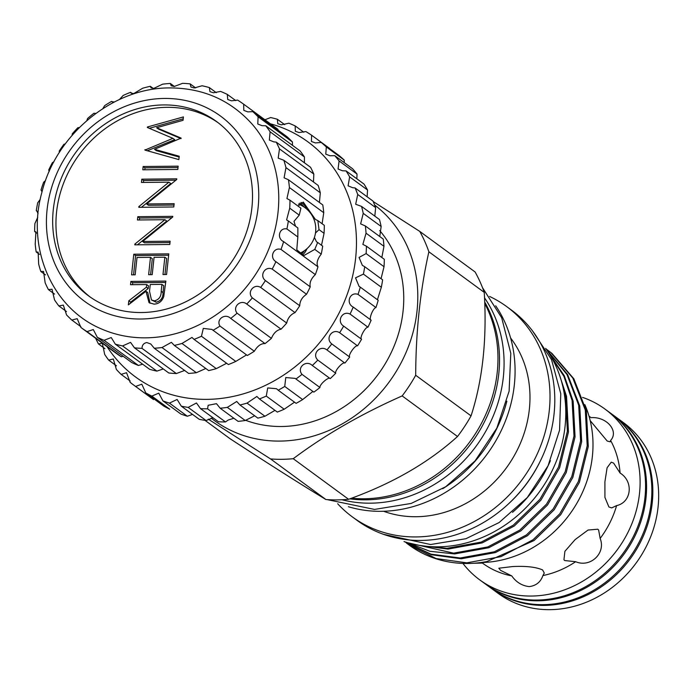 <?xml version="1.0" encoding="UTF-8"?>
<svg xmlns="http://www.w3.org/2000/svg" width="693" height="693" viewBox="0 0 693 693"><rect width="100%" height="100%" fill="white"/><g stroke="black" fill="none" stroke-linecap="round" stroke-linejoin="round"><path stroke-width="1.04" d="M485.611 584.173A105.899 93.26 -53.8 0 0 486.105 584.545L491.389 588.409A105.899 93.26 -53.8 0 0 590.54 592.039A105.899 93.26 -53.8 0 0 651.255 502.018A105.899 93.26 -53.8 0 0 616.614 417.602L611.33 413.73A105.899 93.26 -53.8 0 0 610.828 413.366M486.105 584.545A105.899 93.26 -53.8 0 0 585.256 588.175A105.899 93.26 -53.8 0 0 645.98 498.146A105.899 93.26 -53.8 0 0 611.33 413.73M306.912 248.744A26.68 10.551 -90.6 0 1 302.174 254.937M301.031 254.114A25.728 10.178 89.4 0 0 304.383 250.727M80.899 326.706L71.812 320.053L77.2 318.667L80.934 327.486L115.263 352.659A138.15 121.656 -53.8 0 0 121.344 356.774L87.015 331.601L93.295 329.565L97.323 337.309L131.653 362.482A138.15 121.656 -53.8 0 0 138.401 365.471L104.071 340.306L111.227 337.534L115.315 344.144L149.645 369.317A138.15 121.656 -53.8 0 0 156.887 371.11L122.557 345.937L130.544 342.385L134.459 347.825L168.789 372.99A138.15 121.656 -53.8 0 0 176.36 373.544L142.022 348.371C142.048 345.114 143.642 343.182 146.812 342.559L150.779 343.997L154.288 348.25A138.15 121.656 -53.8 0 0 161.997 347.539L171.414 342.333L174.324 345.417A138.15 121.656 -53.8 0 0 181.964 343.468L191.961 337.43L194.057 339.388A138.15 121.656 -53.8 0 0 201.455 336.252L203.3 328.413L211.902 329.409L247.34 355.492A138.15 121.656 -53.8 0 0 254.322 351.247C257.527 345.911 261.105 343.364 265.047 343.607A138.15 121.656 -53.8 0 0 271.422 338.349C273.579 333.082 276.793 330.033 281.063 329.192A138.15 121.656 -53.8 0 0 286.694 323.059C287.794 318.035 290.566 314.553 295.01 312.612A138.15 121.656 -53.8 0 0 299.74 305.752C299.818 301.126 302.079 297.297 306.531 294.265A138.15 121.656 -53.8 0 0 310.247 286.841C309.355 282.779 311.053 278.699 315.341 274.61A138.15 121.656 -53.8 0 0 317.966 266.814C316.181 263.444 317.273 259.217 321.231 254.132L314.769 249.393L317.663 242.455L316.519 241.831L314.397 237.422M314.769 249.393L303.829 255.587L296.777 249.835L297.843 236.98L286.902 228.959A138.15 121.656 -53.8 0 0 288.357 220.972L286.607 219.906L289.726 208.16A138.15 121.656 -53.8 0 0 289.977 200.182L286.928 198.562L289.414 187.543A138.15 121.656 -53.8 0 0 288.453 179.773L284.095 177.806L285.966 167.619A138.15 121.656 -53.8 0 0 283.827 160.256L278.188 158.143L279.478 148.891A138.15 121.656 -53.8 0 0 276.212 142.108L273.822 141.883L269.343 140.064L270.105 131.809A138.15 121.656 -53.8 0 0 265.783 125.771L262.049 125.676L257.787 124.012L258.082 116.796A138.15 121.656 -53.8 0 0 252.815 111.651L247.834 111.876L243.797 110.378L243.693 104.219A138.15 121.656 -53.8 0 0 237.612 100.104L231.514 100.814L227.728 99.506L227.304 94.395A138.15 121.656 -53.8 0 0 220.556 91.407L213.496 92.784L209.97 91.658L209.321 87.561A138.15 121.656 -53.8 0 0 202.07 85.767L194.222 87.968L190.956 87.032L190.168 83.888A138.15 121.656 -53.8 0 0 182.606 83.333L174.177 86.478L171.162 85.733L170.339 83.463A138.15 121.656 -53.8 0 0 162.638 84.165L153.846 88.375L151.065 87.803L150.303 86.296A138.15 121.656 -53.8 0 0 142.663 88.236L133.732 93.59L131.168 93.183L130.57 92.316A138.15 121.656 -53.8 0 0 123.172 95.452L119.439 99.515M288.357 220.972L297.86 227.945L297.843 236.98M295.513 226.221L293.997 221.344L299.237 215.125L289.726 208.16M306.973 248.683A26.75 10.577 -90.6 0 1 302.235 254.981M319.421 202.477L320.305 192.793A138.15 121.656 -53.8 0 0 318.165 185.421L283.827 160.256M313.479 181.99L313.816 174.056A138.15 121.656 -53.8 0 0 310.542 167.273L276.212 142.108M304.418 162.786L304.444 156.973A138.15 121.656 -53.8 0 0 300.121 150.944L265.783 125.771M292.507 145.357L292.411 141.961A138.15 121.656 -53.8 0 0 287.145 136.824L252.815 111.651M112.422 101.975L111.616 101.386A138.15 121.656 -53.8 0 0 104.643 105.639L102.885 108.584M96.11 113.418L93.91 113.271A138.15 121.656 -53.8 0 0 87.535 118.529L86.842 120.573M79.53 127.529L77.893 127.685A138.15 121.656 -53.8 0 0 72.271 133.818L72.124 135.3M64.995 144.014L63.955 144.265A138.15 121.656 -53.8 0 0 59.217 151.126L59.39 152.425M53.924 161.79L52.434 162.612A138.15 121.656 -53.8 0 0 48.709 170.036L49.212 171.457M322.115 223.735L323.744 212.708A138.15 121.656 -53.8 0 0 322.791 204.946L288.453 179.773M321.5 245.27L324.055 233.324A138.15 121.656 -53.8 0 0 324.307 225.355L317.844 220.617L319.031 229.634L315.471 233.047M321.231 254.132A138.15 121.656 -53.8 0 0 322.687 246.145L317.663 242.455M194.057 339.388L228.387 364.561A138.15 121.656 -53.8 0 0 235.793 361.425L246.535 354.903M174.324 345.417L208.654 370.582A138.15 121.656 -53.8 0 0 216.303 368.641L226.637 363.271M154.288 348.25L188.626 373.414A138.15 121.656 -53.8 0 0 196.327 372.713L205.804 368.494M163.687 104.929A108.134 95.227 -53.8 0 0 60.655 179.859A108.134 95.227 -53.8 0 0 88.661 295.937A108.134 95.227 -53.8 0 0 141.502 312.534A108.134 95.227 -53.8 0 0 244.525 237.595A108.134 95.227 -53.8 0 0 216.528 121.518A108.134 95.227 -53.8 0 0 163.687 104.929M218.156 122.739A108.134 95.227 -53.8 0 0 166.961 107.328A108.134 95.227 -53.8 0 0 64.362 181.202A108.134 95.227 -53.8 0 0 90.307 297.124M145.747 337.829A129.574 114.102 -53.8 0 0 263.938 259.84A129.574 114.102 -53.8 0 0 252.469 124.515C230.83 100.277 203.335 88.08 170.002 87.924C112.864 87.465 55.882 134.468 41.762 192.836C26.178 248.527 52.451 309.061 102.33 329.314A129.574 114.102 -53.8 0 0 145.747 337.829M140.809 319.014A114.891 101.178 -53.8 0 0 258.108 207.657A114.891 101.178 -53.8 0 0 164.38 98.441A114.891 101.178 -53.8 0 0 47.072 209.797A114.891 101.178 -53.8 0 0 140.809 319.014M213.011 330.318A138.15 121.656 -53.8 0 0 219.984 326.074C215.722 319.482 225.13 312.768 230.717 318.433A138.15 121.656 -53.8 0 0 237.093 313.184C232.068 307.068 240.523 299.021 246.734 304.028A138.15 121.656 -53.8 0 0 252.356 297.886C246.639 292.368 253.933 283.186 260.681 287.448A138.15 121.656 -53.8 0 0 265.41 280.578C259.078 275.745 265.029 265.653 272.193 269.101A138.15 121.656 -53.8 0 0 275.918 261.677C269.083 257.597 273.544 246.855 281.011 249.445A138.15 121.656 -53.8 0 0 283.628 241.64L283.151 241.303M317.966 266.814L283.628 241.64C276.403 238.392 279.262 227.243 286.902 228.959M131.575 274.861L133.784 254.218L168.78 253.863L166.58 274.506L162.985 274.541L164.847 257.19L154.071 257.294L152.217 274.645L148.631 274.688L150.485 257.328L137.023 257.467L135.17 274.818L131.575 274.861M168.936 182.181L141.45 182.467L141.805 179.184L176.802 178.829L176.732 179.513L146.604 203.959L174.151 203.681L173.796 206.964L138.799 207.32L138.877 206.575L168.936 182.181L170.755 183.524L141.45 207.294M147.332 127.477L147.384 127.001L183.42 116.918L183.056 120.313L156.627 127.729L181.15 138.115L154.496 149.307L179.218 156.237L178.855 159.598L144.915 150.086L172.912 138.34L147.332 127.477M142.81 169.802L143.156 166.519L178.153 166.164L177.806 169.447L142.81 169.802M164.925 219.707L137.439 219.984L137.794 216.701L172.791 216.346L172.722 217.03L142.593 241.485L170.14 241.199L169.785 244.482L134.788 244.846L134.866 244.092L164.925 219.707L166.744 221.041L137.439 244.811M130.527 284.71L130.873 281.427L165.878 281.072L163.73 296.682C161.971 301.403 158.74 303.889 154.063 304.14L149.038 302.668L145.963 291.268L128.37 304.877L128.803 300.814L146.396 287.214L146.682 284.546L130.527 284.71M324.055 233.324L319.031 229.634M37.457 211.608L36.27 210.733L36.937 211.01L38.046 213.782M37.751 217.281L34.901 223.553A138.15 121.656 -53.8 0 0 34.65 231.523L35.915 231.834L35.213 244.17A138.15 121.656 -53.8 0 0 36.175 251.931L38.141 252.148L38.661 264.085A138.15 121.656 -53.8 0 0 40.8 271.457L43.555 271.439L45.149 282.822A138.15 121.656 -53.8 0 0 48.415 289.605L52.018 289.241L54.522 299.904A138.15 121.656 -53.8 0 0 58.844 305.934L63.323 305.119L66.545 314.917A138.15 121.656 -53.8 0 0 71.812 320.053M289.977 200.182L300.918 208.203L299.237 215.125M323.744 212.708L289.414 187.543M320.305 192.793L285.966 167.619M313.816 174.056L279.478 148.891M304.444 156.973L270.105 131.809M292.411 141.961L258.082 116.796M278.032 129.392L243.693 104.219M235.776 100.606L227.304 94.395M216.294 92.68L209.321 87.561M195.677 87.924L190.168 83.888M174.445 86.478L170.339 83.463M153.162 88.383L150.303 86.296M132.328 93.607L130.57 92.316M41.311 190.298L42.004 191.935M45.573 180.535L43.616 182.268A138.15 121.656 -53.8 0 0 41 190.064M40.229 199.385L37.725 202.746A138.15 121.656 -53.8 0 0 36.27 210.733M36.85 233.143L34.65 231.523M39.536 254.4L36.175 251.931M45.487 274.887L40.8 271.457M54.539 294.092L48.415 289.605M66.459 311.521L58.844 305.934M80.934 327.486A138.15 121.656 -53.8 0 0 87.015 331.601M97.323 337.309A138.15 121.656 -53.8 0 0 104.071 340.306M115.315 344.144A138.15 121.656 -53.8 0 0 122.557 345.937M134.459 347.825A138.15 121.656 -53.8 0 0 142.022 348.371M196.327 372.713L161.997 347.539M216.303 368.641L181.964 343.468M235.793 361.425L201.455 336.252M254.322 351.247L219.984 326.074M265.047 343.607L230.717 318.433M271.422 338.349L237.093 313.184M281.063 329.192L246.734 304.028M286.694 323.059L252.356 297.886M295.01 312.612L260.681 287.448M299.74 305.752L265.41 280.578M306.531 294.265L272.193 269.101M310.247 286.841L275.918 261.677M315.341 274.61L281.011 249.445M114.328 102.01L111.954 101.741M176.36 373.544L184.78 370.4M156.887 371.11L163.288 368.953M138.401 365.471L142.663 364.197M121.344 356.774L123.181 356.271M298.051 206.107L303.283 202.096L315.41 219.447L317.844 220.617M303.941 206.938A25.728 10.178 89.4 0 0 299.376 203.24M301.057 202.434A26.75 10.577 -90.6 0 1 306.575 208.931M300.953 202.469A26.68 10.551 -90.6 0 1 306.505 208.87M148.969 128.17L147.384 127.001M149.298 128.309L183.221 118.815M181.02 138.626L158.446 129.063L156.627 127.729M179.132 157.042L156.315 150.641L154.496 149.307M146.032 150.398L144.967 149.619M147.28 150.753L174.731 139.674L172.912 138.34M144.768 169.785L144.976 167.853L143.156 166.519M144.976 167.853L178.014 167.515M143.416 182.441L143.624 180.518L141.805 179.184M143.624 180.518L175.901 180.189M174.004 205.041L148.423 205.301L146.604 203.959M139.882 207.311L138.877 206.575M139.406 219.967L139.614 218.035L137.794 216.701M139.614 218.035L171.89 217.706M169.993 242.559L144.413 242.819L142.593 241.485M135.871 244.828L134.866 244.092M133.541 274.835L135.603 255.552L133.784 254.218M135.603 255.552L168.642 255.223M164.951 274.515L166.666 258.524L164.847 257.19M150.598 274.662L152.304 258.662L150.485 257.328M132.493 284.684L132.701 282.761L130.873 281.427M132.701 282.761L165.731 282.423M150.009 303.257L147.782 292.602L145.963 291.268M130.509 303.222L130.622 302.148L128.803 300.814M130.622 302.148L148.215 288.548L146.396 287.214M148.215 288.548L148.501 285.88L146.682 284.546M151.455 299.948L156.237 302.2C160.863 301.005 163.124 297.799 163.02 292.585L163.756 285.724L161.937 284.39L150.268 284.502L149.506 291.207L151.455 299.948L154.418 300.857C159.035 299.671 161.296 296.465 161.2 291.251L161.937 284.39M156.237 302.2L154.418 300.857M264.917 119.776L270.668 117.541A153.396 135.083 126.2 0 1 277.356 119.265L277.78 123.718L281.306 124.844L288.877 123.207A153.396 135.083 126.2 0 1 295.166 125.918L295.322 131.263L299.073 132.554L305.847 131.557A153.396 135.083 126.2 0 1 311.59 135.204L311.417 141.476L315.393 142.923L321.231 142.446A153.396 135.083 126.2 0 1 326.334 146.959L325.762 154.141L329.946 155.752L334.736 155.648A153.396 135.083 126.2 0 1 339.094 160.941L338.071 169.023L342.455 170.773L346.093 170.92A153.396 135.083 126.2 0 1 349.627 176.88L348.111 185.837L352.668 187.716L355.093 187.95A153.396 135.083 126.2 0 1 357.727 194.464L355.674 204.244L361.555 206.41A153.396 135.083 126.2 0 1 363.236 213.357L360.629 223.891L365.35 225.953A153.396 135.083 126.2 0 1 366.051 233.194L362.863 244.395L366.415 246.18A153.396 135.083 126.2 0 1 366.121 253.577L359.069 257.424L362.344 265.358L364.709 266.71A153.396 135.083 126.2 0 1 363.427 274.116L355.526 277.841L359.078 286.365L360.291 287.145A153.396 135.083 126.2 0 1 358.038 294.412C349.965 291.337 345.417 303.231 353.222 307.077A153.396 135.083 126.2 0 1 350.052 314.068C342.29 310.169 336.261 321.491 343.659 326.126A153.396 135.083 126.2 0 1 339.622 332.709C332.285 328.032 324.887 338.548 331.774 343.919A153.396 135.083 126.2 0 1 326.957 349.956C320.14 344.551 311.512 354.071 317.81 360.1A153.396 135.083 126.2 0 1 312.309 365.488C306.081 359.424 296.405 367.758 302.027 374.376A153.396 135.083 126.2 0 1 295.946 379.002L295.183 378.395L285.767 377.529L284.745 386.451A153.396 135.083 126.2 0 1 278.205 390.22L276.498 388.712L267.715 387.933L266.285 396.093A153.396 135.083 126.2 0 1 259.416 398.943L256.886 396.457L247.029 403.118A153.396 135.083 126.2 0 1 239.951 404.989L236.755 401.472L227.321 407.389A153.396 135.083 126.2 0 1 220.183 408.238L216.485 403.664L208.151 405.292L207.579 408.827A153.396 135.083 126.2 0 1 200.511 408.636L196.465 402.988L188.158 407.397A153.396 135.083 126.2 0 1 181.306 406.176L177.105 399.463L169.447 403.118A153.396 135.083 126.2 0 1 162.95 400.9L158.758 393.148L151.819 396.093A153.396 135.083 126.2 0 1 145.79 392.914L141.796 384.173L135.603 386.451A153.396 135.083 126.2 0 1 133.983 385.282A153.396 135.083 126.2 0 1 130.163 382.363L126.55 372.713L121.128 374.376A153.396 135.083 126.2 0 1 116.381 369.464L113.306 358.991L108.662 360.109A153.396 135.083 126.2 0 1 104.704 354.469L102.33 343.278L98.458 343.919A153.396 135.083 126.2 0 1 95.651 338.279M344.222 162.612L344.248 160.092A153.396 135.083 -53.8 0 0 339.137 155.578L321.231 142.446M356.86 178.811L357.008 174.064A153.396 135.083 -53.8 0 0 352.642 168.78L334.736 155.648M367.143 196.777L367.541 190.012A153.396 135.083 -53.8 0 0 364.007 184.052L346.093 170.92M374.826 216.147L375.641 207.597A153.396 135.083 -53.8 0 0 373.007 201.083L355.093 187.95M379.764 236.512L381.15 226.49A153.396 135.083 -53.8 0 0 379.469 219.542L361.555 206.41M107.043 346.63A145.773 128.37 -53.8 0 0 206.817 399.367A145.773 128.37 -53.8 0 0 352.607 276.1A145.773 128.37 -53.8 0 0 270.409 123.804M353.135 307.008L371.136 320.209C368.338 320.036 372.851 308.134 375.952 307.545A153.396 135.083 -53.8 0 0 378.196 300.277L360.291 287.145M381.843 257.493L383.965 246.318A153.396 135.083 -53.8 0 0 383.264 239.085L365.35 225.953M381.055 278.69L384.026 266.71A153.396 135.083 -53.8 0 0 384.32 259.312L366.415 246.18M377.425 299.714L381.341 287.249A153.396 135.083 -53.8 0 0 382.623 279.842L364.709 266.71M295.946 379.002L313.86 392.134A153.396 135.083 -53.8 0 0 319.941 387.508C319.317 384.572 328.976 376.212 330.223 378.621A153.396 135.083 -53.8 0 0 335.715 373.232C334.433 370.885 343.035 361.348 344.871 363.089A153.396 135.083 -53.8 0 0 349.688 357.051C347.808 355.362 355.18 344.819 357.536 345.842A153.396 135.083 -53.8 0 0 361.564 339.258C359.182 338.297 365.185 326.966 367.966 327.2A153.396 135.083 -53.8 0 0 371.136 320.209M278.205 390.22L296.11 403.352A153.396 135.083 -53.8 0 0 302.65 399.584L312.682 391.597M259.416 398.943L277.321 412.075A153.396 135.083 -53.8 0 0 284.199 409.225L294.265 402.356M239.951 404.989L257.857 418.122A153.396 135.083 -53.8 0 0 264.934 416.25L274.766 410.49M220.183 408.238L238.097 421.37A153.396 135.083 -53.8 0 0 245.235 420.521L254.565 415.826M200.511 408.636L218.425 421.768A153.396 135.083 -53.8 0 0 225.485 421.959L228.231 420.019L233.87 418.269M512.56 566.562L498.813 568.208L500.597 570.374L511.746 575.892C516.25 582.259 522.089 585.828 529.261 586.599C536.139 585.698 540.687 582.025 542.896 575.571L544.282 573.068L542.602 569.941C535.949 567.013 525.935 565.886 512.56 566.562M473.432 563.262L482.484 563.071L481.869 562.525M482.224 562.907L482.813 563.34A90.748 79.92 -53.8 0 0 511.746 575.892M462.915 563.418A105.899 93.26 -53.8 0 0 479.643 579.807A105.899 93.26 -53.8 0 0 531.392 596.049A105.899 93.26 -53.8 0 0 632.285 522.669A105.899 93.26 -53.8 0 0 604.868 408.991A105.899 93.26 -53.8 0 0 582.579 397.392M479.643 579.807L485.109 583.809A105.899 93.26 -53.8 0 0 536.858 600.051A105.899 93.26 -53.8 0 0 637.751 526.671A105.899 93.26 -53.8 0 0 610.334 412.993L604.868 408.991M491.891 588.773A105.899 93.26 -53.8 0 0 492.385 589.145L498.215 593.416A105.899 93.26 -53.8 0 0 549.965 609.667A105.899 93.26 -53.8 0 0 650.857 536.278A105.899 93.26 -53.8 0 0 623.44 422.609L617.61 418.338A105.899 93.26 -53.8 0 0 617.108 417.966M492.385 589.145A105.899 93.26 -53.8 0 0 544.135 605.396A105.899 93.26 -53.8 0 0 645.027 532.007A105.899 93.26 -53.8 0 0 617.61 418.338M575.658 561.702C590.367 568.061 606.176 553.153 600.138 538.452L598.639 530.015L597.773 529.218L588.054 530.041L575.121 539.604L564.899 551.316L563.937 559.805L564.76 560.559L575.658 561.702A90.748 79.92 -53.8 0 1 542.896 575.571M616.605 505.604C631.548 502.399 633.861 481.462 620.088 473.042L613.608 463.089L611.252 462.17L607.094 467.766L604.911 481.808L604.928 497.409L608.913 506.99L611.711 507.9L616.605 505.604A90.748 79.92 -53.8 0 1 600.138 538.452M590.211 420.66L607.198 441.034L610.221 441.813L610.611 440.453C619.187 431.141 606.652 416.441 591.051 417.654L589.024 416.155M341.97 499.757A130.145 114.614 -53.8 0 0 503.343 377.027A130.145 114.614 -53.8 0 0 484.52 297.817M349.818 498.839A130.145 114.614 -53.8 0 0 498.787 373.692A130.145 114.614 -53.8 0 0 484.702 302.027M404.019 541.571A124.48 109.615 -53.8 0 0 565.09 426.16A124.48 109.615 -53.8 0 0 545.651 348.371M512.525 512.318A124.48 109.615 -53.8 0 0 550.398 460.654M480.682 562.551A109.563 96.483 -53.8 0 0 584.831 404.608M208.324 419.17L270.565 458.939A150.537 132.562 -53.8 0 0 281.852 459.312A150.537 132.562 -53.8 0 0 293.234 458.705C325.147 434.806 361.451 413.886 402.157 395.92A150.537 132.562 -53.8 0 0 415.687 375.277C415.887 331.003 420.287 289.839 428.88 251.793A150.537 132.562 -53.8 0 0 419.741 231.384L475.095 271.968A150.537 132.562 126.2 0 1 484.242 292.377C487.075 338.886 482.683 380.041 471.049 415.869A150.537 132.562 126.2 0 1 457.51 436.503C428.551 462.681 392.247 483.61 348.596 499.289A150.537 132.562 126.2 0 1 337.205 499.896A150.537 132.562 126.2 0 1 325.918 499.523C301.351 484.65 269.438 464.423 230.197 438.816L205.033 420.365M270.565 458.939L325.918 499.523M211.209 418.122A134.286 118.26 -53.8 0 0 279.929 441.086A134.286 118.26 -53.8 0 0 407.475 349.038A134.286 118.26 -53.8 0 0 374.653 205.033M419.741 231.384L373.215 201.568M245.487 420.244A119.092 104.877 -53.8 0 0 281.488 426.498A119.092 104.877 -53.8 0 0 390.072 354.911A119.092 104.877 -53.8 0 0 379.703 230.578M419.109 545.33L448.025 549.09L482.233 542.879L514.258 526.022L540.93 500.147L559.623 467.749L568.451 431.982L566.536 396.327L559.069 373.787M423.83 546.023L446.968 548.31L481.176 542.108L513.201 525.251L539.873 499.367L558.558 466.969L567.394 431.202L565.479 395.547L561.746 382.215M409.104 545.036A119.568 105.293 -53.8 0 0 409.234 545.14A119.568 105.293 -53.8 0 0 467.662 563.478A119.568 105.293 -53.8 0 0 486.798 561.564L534.069 540.549L560.75 514.674L579.435 482.276L588.27 446.509L586.356 410.854L573.847 378.776L551.94 353.387L546.058 348.934M547.583 350.052L546.101 348.995M406.237 542.853L408.965 544.941L436.096 558.558L466.787 562.837L500.987 556.635L533.012 539.778L559.693 513.894L578.378 481.496L587.214 445.738L585.299 410.074L572.79 377.997L550.883 352.607L547.063 349.662M404.686 541.787L431.323 554.721L461.235 558.775L495.443 552.564L527.468 535.706L554.14 509.831L572.834 477.434L581.67 441.666L579.746 406.011L567.619 374.558L546.413 349.437M404.799 541.822L430.959 554.157L460.178 557.995L494.386 551.793L526.411 534.935L553.083 509.052L571.777 476.654L580.604 440.895L578.69 405.232L567.004 374.541L546.638 349.757M407.025 542.515L429.929 551.281L454.634 553.932L488.834 547.721L520.859 530.864L547.539 504.989L566.224 472.591L575.06 436.824L573.146 401.169L564.258 375.684L549.272 353.716M407.943 542.784L453.577 553.153L487.777 546.95L519.802 530.093L546.482 504.209L565.167 471.812L574.003 436.044L572.089 400.389L563.877 376.282L550.181 355.188M509.511 502.91A124.766 109.866 -53.8 0 0 540.523 460.602M337.664 503.75A130.431 114.865 -53.8 0 0 352.39 516.926L357.155 520.426A130.431 114.865 -53.8 0 0 420.894 540.436A130.431 114.865 -53.8 0 0 545.166 450.052A130.431 114.865 -53.8 0 0 511.391 310.04L506.626 306.549A130.431 114.865 -53.8 0 0 489.622 296.474M352.39 516.926A130.431 114.865 -53.8 0 0 416.121 536.936A130.431 114.865 -53.8 0 0 540.393 446.552A130.431 114.865 -53.8 0 0 506.626 306.549M383.601 511.269A110.897 97.661 -53.8 0 0 416.129 516.727A110.897 97.661 -53.8 0 0 516.008 452.468A110.897 97.661 -53.8 0 0 510.62 338.019M348.371 506.713A130.431 114.865 -53.8 0 0 381.176 511.321A130.431 114.865 -53.8 0 0 497.106 438.574A130.431 114.865 -53.8 0 0 495.668 305.786M442.714 488.695A130.431 114.865 -53.8 0 0 506.869 401.186M351.542 498.206A130.431 114.865 -53.8 0 0 364.059 498.769A130.431 114.865 -53.8 0 0 476.602 431.8A130.431 114.865 -53.8 0 0 484.762 303.525M402.157 395.92L457.51 436.503M348.596 499.289L293.234 458.705M428.88 251.793L484.242 292.377M471.049 415.869L415.687 375.277M591.051 417.654A90.748 79.92 -53.8 0 0 590.124 416.969A90.748 79.92 -53.8 0 0 589.908 416.805M620.088 473.042A90.748 79.92 -53.8 0 0 610.611 440.453M381.341 287.249L363.427 274.116M375.952 307.545L358.038 294.412M367.966 327.2L350.052 314.068M361.564 339.258L343.659 326.126M357.536 345.842L339.622 332.709M349.688 357.051L331.774 343.919M344.871 363.089L326.957 349.956M335.715 373.232L317.81 360.1M330.223 378.621L312.309 365.488M319.941 387.508L302.027 374.376M302.65 399.584L284.745 386.451M284.199 409.225L266.285 396.093M264.934 416.25L247.029 403.118M245.235 420.521L227.321 407.389M225.485 421.959L207.579 408.827M181.306 406.176L199.22 419.308A153.396 135.083 -53.8 0 0 206.072 420.521L188.158 407.397M162.95 400.9L180.856 414.033A153.396 135.083 -53.8 0 0 187.361 416.25L169.447 403.118M145.79 392.914L163.704 406.037A153.396 135.083 -53.8 0 0 169.733 409.225L151.819 396.093M133.983 385.282L151.897 398.414A153.396 135.083 -53.8 0 0 153.517 399.584L135.603 386.451M130.163 381.003L121.128 374.376M116.45 365.817L108.662 360.109M104.955 348.683L98.458 343.919M284.693 124.645L277.356 119.265M303.768 132.224L295.166 125.918M329.504 148.337L311.59 135.204M344.248 160.092L326.334 146.959M357.008 174.064L339.094 160.941M367.541 190.012L349.627 176.88M375.641 207.597L357.727 194.464M381.15 226.49L363.236 213.357M383.965 246.318L366.051 233.194M384.026 266.71L366.121 253.577M206.072 420.521L212.994 417.792M187.361 416.25L192.524 414.397M163.02 292.585L161.2 291.251M299.939 253.205A26.438 26.438 0 0 0 298.44 204.158M327.096 499.61L374.515 509.424L411.174 503.439L445.668 486.772L475.06 460.923L496.838 428.118L509.112 391.199L510.793 353.317L501.68 317.749L482.493 287.638M532.553 330.959L551.524 359.624L560.776 393.711L559.563 430.171L548.05 465.809L527.295 497.531L499.099 522.565L465.904 538.721L430.596 544.525L383.472 534.312M321.89 497.072L309.217 489.284M590.124 416.969L589.535 416.528"/></g></svg>
